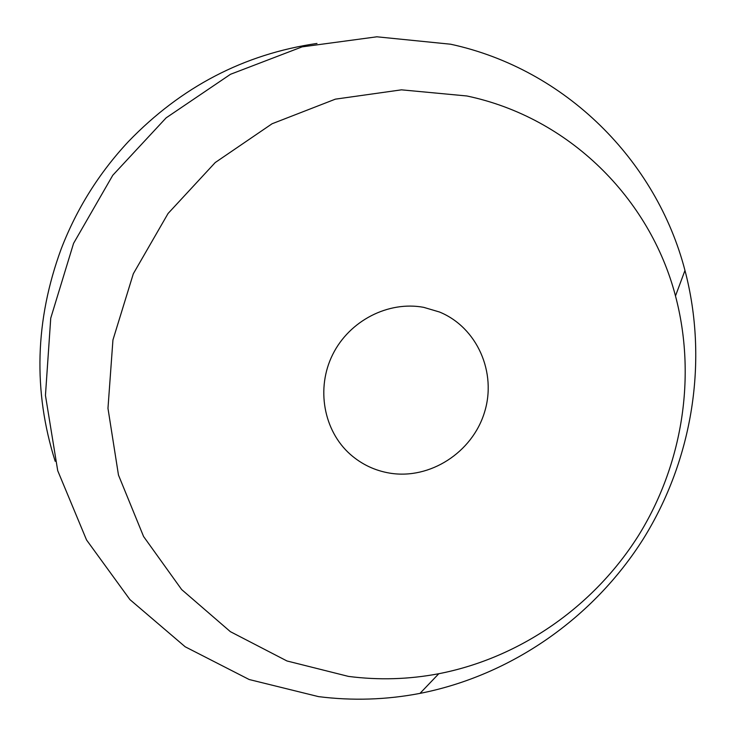 <?xml version="1.0" encoding="UTF-8"?>
<svg xmlns="http://www.w3.org/2000/svg" width="736" height="736" viewBox="0 0 736 736"><rect width="100%" height="100%" fill="white"/><g stroke="black" fill="none" stroke-linecap="round" stroke-linejoin="round"><path stroke-width="1.1" d="M55.191 461.288C32.991 391.092 35.006 320.27 61.226 248.823C76.7 208.73 99.102 172.969 128.432 141.551C181.286 86.793 244.14 54.087 316.986 43.442M423.734 307.354C388.369 300.711 349.471 320.666 332.727 354.467C315.845 388.203 323.555 430.753 350.336 454.406C361.753 464.416 374.955 470.663 389.924 473.156C430.017 479.743 472.208 452.456 484.426 412.546C497.039 372.747 477.222 327.456 439.539 312.027L423.734 307.354M348.468 676.402L286.976 660.974L230.368 631.663L181.654 589.564L143.584 536.516L118.468 475.051L107.971 408.333L112.939 339.968L133.317 273.764L168.066 213.486L215.225 162.546L272.081 123.758L335.358 99.158L401.479 89.838L466.845 95.974C568.91 117.364 649.925 198.186 675.482 295.946C696.744 376.16 682.576 464.664 638.379 535.734C593.704 606.51 520.242 657.864 438.794 673.725C408.802 679.42 378.7 680.303 348.468 676.402M450.644 44.215L376.869 36.8L302.11 46.865L230.497 74.29L166.134 117.852L112.774 175.278L73.572 243.358L50.738 318.173L45.448 395.407L57.721 470.7L86.535 539.948L129.913 599.592L185.187 646.788L249.182 679.521L318.495 696.624C352.516 700.911 386.354 699.826 419.989 693.386C511.364 675.409 593.418 617.936 643.347 538.844C692.732 459.42 708.648 360.511 684.968 270.452C656.494 160.724 565.782 69.138 450.644 44.215M675.482 295.946L684.968 270.452M438.794 673.725L419.989 693.386"/></g></svg>
